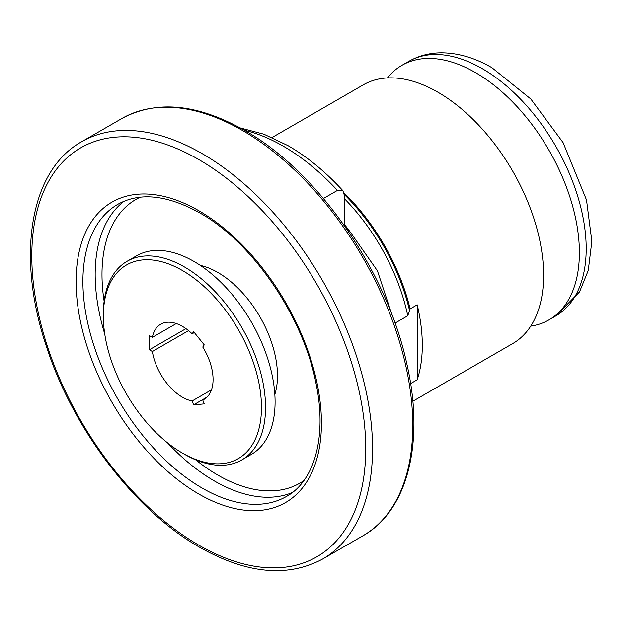 <?xml version="1.0" encoding="UTF-8"?>
<svg xmlns="http://www.w3.org/2000/svg" width="623" height="623" viewBox="0 0 623 623"><rect width="100%" height="100%" fill="white"/><g stroke="black" fill="none" stroke-linecap="round" stroke-linejoin="round"><path stroke-width="0.93" d="M387.451 77.937A146.981 84.86 60 0 1 401.967 65.298A146.981 84.86 60 0 1 475.458 72.58A146.981 84.86 60 0 1 571.478 202.101A146.981 84.86 60 0 1 548.949 319.879A146.981 84.86 60 0 1 530.741 326.133M184.455 454.245L182.407 453.069A111.805 64.551 60 0 1 103.356 316.141A111.805 64.551 60 0 1 182.407 270.499A111.805 64.551 60 0 1 261.465 407.426A111.805 64.551 60 0 1 182.407 453.069L184.455 454.245A114.694 66.217 60 0 0 241.802 459.93L251.342 454.416A114.694 66.217 60 0 0 268.918 362.516A114.694 66.217 60 0 0 193.994 261.45A114.694 66.217 60 0 0 136.647 255.765L127.108 261.271A114.694 66.217 60 0 1 184.455 266.956A114.694 66.217 60 0 1 259.378 368.022A114.694 66.217 60 0 1 241.802 459.93M200.326 265.39A84.331 48.687 60 0 1 217.848 272.461A84.331 48.687 60 0 1 274.844 394.46M272.072 137.519L363.279 84.853A149.388 86.254 60 0 1 437.977 92.251A149.388 86.254 60 0 1 535.57 223.898A149.388 86.254 60 0 1 512.667 343.608L412.815 401.259M395.005 323.119L407.769 315.752L410.129 308.899L417.192 304.818A149.388 86.254 -120 0 1 417.192 379.789L410.604 383.597M194.321 332.526L192.118 333.796A43.369 25.037 60 0 0 182.407 326.366A43.369 25.037 60 0 0 160.726 324.225A43.369 25.037 60 0 0 152.362 337.355L149.356 335.618L149.356 349.783L152.362 351.512A43.369 25.037 60 0 0 192.118 400.978L193.621 404.849L204.251 403.899L202.748 400.028L205.364 398.518M345.609 227.395A39.997 23.09 120 0 0 345.843 227.037L349.791 231.406L377.429 270.803L392.163 315.378M344.27 225.269L344.27 195.092L342.884 190.677L337.456 190.404L323.454 198.488M176.278 323.547L152.362 337.355M192.118 333.796L193.621 331.662L204.251 344.877L202.748 347.019A43.369 25.037 60 0 1 204.095 399.343A43.369 25.037 60 0 1 202.748 400.028M103.356 316.141L103.356 313.782A114.694 66.217 60 0 1 127.108 261.271M188.543 330.626L152.362 351.512M211.501 389.796L192.118 400.978M417.192 379.789L417.192 304.818M185.95 328.656L149.356 349.783M207.023 397.116L193.621 404.849M303.86 480.606A163.849 94.595 60 0 1 217.848 475.1A163.849 94.595 60 0 1 195.669 459.821M104.134 301.275A163.849 94.595 60 0 1 140.237 197.187M292.319 492.552A168.669 97.383 60 0 1 214.437 481.003A168.669 97.383 60 0 1 167.618 442.922M104.75 334.021A168.669 97.383 60 0 1 124.117 201.213M202.171 488.089A168.669 97.383 60 0 1 91.986 339.457A168.669 97.383 60 0 1 117.84 204.305C139.856 192.001 167.159 194.867 199.765 212.895C252.416 242.207 303.058 316.173 315.908 382.927C327.246 436.334 314.623 481.065 286.502 496.438A168.669 97.383 60 0 1 202.171 488.089M198.768 210.691A173.482 100.163 60 0 1 321.437 423.165A173.482 100.163 60 0 1 198.768 493.992A173.482 100.163 60 0 1 76.092 281.51A173.482 100.163 60 0 1 198.768 210.691M198.768 159.535A236.133 136.336 60 0 1 365.732 448.739A236.133 136.336 60 0 1 198.768 545.141A236.133 136.336 60 0 1 31.796 255.936A236.133 136.336 60 0 1 198.768 159.535M322.644 559.041C287.725 577.778 246.77 573.876 199.765 547.344C135.487 511.016 73.615 430.065 46.78 347.548C15.886 257.12 29.445 170.593 81.699 141.701A240.953 139.116 60 0 1 202.171 153.632A240.953 139.116 60 0 1 359.58 365.966A240.953 139.116 60 0 1 322.644 559.041L362.859 535.827C408.166 510.502 424.995 441.154 406.585 362.773C386.501 270.374 317.372 171.161 244.309 130.23C197.351 103.761 156.544 99.851 121.906 118.487A240.953 139.116 60 0 1 242.378 130.417A240.953 139.116 60 0 1 399.795 342.751A240.953 139.116 60 0 1 362.859 535.827M482.272 68.647A146.981 84.86 60 0 1 578.292 198.169A146.981 84.86 60 0 1 555.763 315.947L579.507 291.946L588.26 270.46L591.85 241.35L586.523 199.999L563.091 142.62L530.819 99.01L491.913 67.689C475.084 57.884 458.263 52.924 441.442 52.799C429.629 52.854 418.742 55.712 408.781 61.366A146.981 84.86 60 0 1 482.272 68.647M344.27 198.527A147.464 85.141 60 0 1 407.769 315.752M344.246 194.454A148.905 85.974 60 0 1 409.537 310.542M344.013 192.889A149.388 86.254 60 0 1 410.129 308.899M244.317 130.23A192.764 111.291 60 0 1 283.27 146.156A192.764 111.291 60 0 1 337.456 190.404M344.27 224.264A147.464 85.141 60 0 1 349.791 231.406M548.949 319.879L555.763 315.947M342.884 190.677C325.556 171.831 307.295 156.832 288.091 145.681L263.957 134.218L240.198 127.91M401.967 65.298L408.781 61.366M81.699 141.701L121.906 118.487"/></g></svg>
